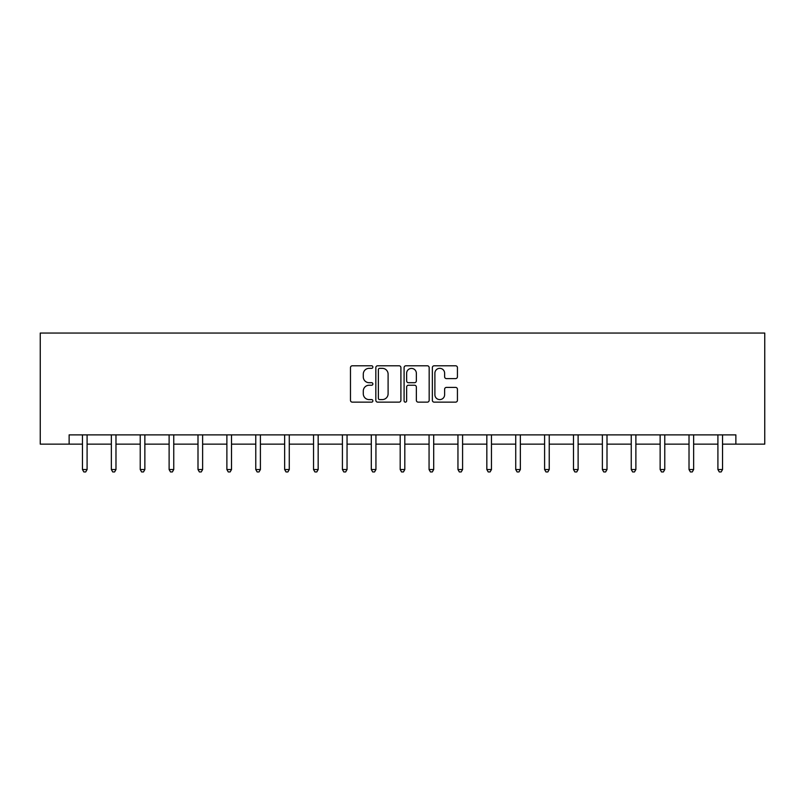 <?xml version="1.0" encoding="UTF-8"?>
<svg xmlns="http://www.w3.org/2000/svg" width="805" height="805" viewBox="0 0 805 805"><rect width="100%" height="100%" fill="white"/><g stroke="black" fill="none" stroke-linecap="round" stroke-linejoin="round"><path stroke-width="1.21" d="M372.876 367.06A1.268 1.268 0 0 0 371.608 365.792L352.298 365.792A1.821 1.821 0 0 0 350.477 367.613L350.477 400.327A1.821 1.821 0 0 0 352.298 402.138L371.608 402.138A1.268 1.268 0 0 0 372.876 400.87A1.268 1.268 0 0 0 371.608 399.592L369.103 399.592A5.816 5.816 0 0 1 363.286 393.776L363.286 391.059A5.816 5.816 0 0 1 369.103 385.243L371.608 385.243A1.268 1.268 0 0 0 372.876 383.965A1.268 1.268 0 0 0 371.608 382.697L369.103 382.697A5.816 5.816 0 0 1 363.286 376.881L363.286 374.154A5.816 5.816 0 0 1 369.103 368.338L371.608 368.338A1.268 1.268 0 0 0 372.876 367.06M455.61 378.602A1.821 1.821 0 0 0 457.431 376.79L457.431 367.613A1.821 1.821 0 0 0 455.61 365.792L434.167 365.792A1.821 1.821 0 0 0 432.355 367.613L432.355 400.327A1.821 1.821 0 0 0 434.167 402.138L455.61 402.138A1.821 1.821 0 0 0 457.431 400.327L457.431 389.238A1.821 1.821 0 0 0 455.61 387.416L446.433 387.416A1.821 1.821 0 0 0 444.622 389.238L444.622 394.732A4.86 4.86 0 0 1 439.761 399.592A4.86 4.86 0 0 1 434.891 394.732L434.891 373.198A4.86 4.86 0 0 1 439.761 368.338A4.86 4.86 0 0 1 444.622 373.198L444.622 376.79A1.821 1.821 0 0 0 446.433 378.602L455.61 378.602M69.129 444.139L69.129 434.881L735.871 434.881L735.871 444.139L764.75 444.139L764.75 333.049L40.25 333.049L40.25 444.139L82.462 444.139M400.91 367.613A1.821 1.821 0 0 0 399.089 365.792L377.646 365.792A1.821 1.821 0 0 0 375.834 367.613L375.834 400.327A1.821 1.821 0 0 0 377.646 402.138L399.089 402.138A1.821 1.821 0 0 0 400.91 400.327L400.91 367.613M405.911 365.792L427.354 365.792A1.821 1.821 0 0 1 429.166 367.613L429.166 400.327A1.821 1.821 0 0 1 427.354 402.138L418.177 402.138A1.821 1.821 0 0 1 416.356 400.327L416.356 387.054A1.821 1.821 0 0 0 414.545 385.243L408.447 385.243A1.821 1.821 0 0 0 406.636 387.054L406.636 400.87A1.268 1.268 0 0 1 405.358 402.138A1.268 1.268 0 0 1 404.09 400.87L404.09 367.613A1.821 1.821 0 0 1 405.911 365.792M87.091 444.139L111.352 444.139M115.98 444.139L140.231 444.139M144.86 444.139L169.12 444.139M173.749 444.139L198 444.139M202.629 444.139L226.879 444.139M231.508 444.139L255.769 444.139M260.397 444.139L284.648 444.139M289.277 444.139L313.537 444.139M318.166 444.139L342.417 444.139M347.046 444.139L371.306 444.139M375.935 444.139L400.186 444.139M404.814 444.139L429.065 444.139M433.694 444.139L457.954 444.139M462.583 444.139L486.834 444.139M491.463 444.139L515.723 444.139M520.352 444.139L544.603 444.139M549.231 444.139L573.492 444.139M578.121 444.139L602.371 444.139M607 444.139L631.251 444.139M635.88 444.139L660.14 444.139M664.769 444.139L689.02 444.139M693.648 444.139L717.909 444.139M722.538 444.139L735.871 444.139M379.648 368.338A1.268 1.268 0 0 0 378.37 369.606L378.37 398.324A1.268 1.268 0 0 0 379.648 399.592L382.284 399.592A5.816 5.816 0 0 0 388.101 393.776L388.101 374.154A5.816 5.816 0 0 0 382.284 368.338L379.648 368.338M416.356 373.289A4.86 4.86 0 0 0 411.496 368.428A4.86 4.86 0 0 0 406.636 373.289L406.636 380.876A1.821 1.821 0 0 0 408.447 382.697L414.545 382.697A1.821 1.821 0 0 0 416.356 380.876L416.356 373.289M87.332 434.881L87.232 435.153A1.852 1.852 0 0 0 87.091 435.847L87.091 469.546L82.462 469.546L82.462 435.847A1.852 1.852 0 0 0 82.331 435.153L82.221 434.881M87.091 469.546L85.702 471.951L83.851 471.951L82.462 469.546M116.222 434.881L116.111 435.153A1.852 1.852 0 0 0 115.98 435.847L115.98 469.546L111.352 469.546L111.352 435.847A1.852 1.852 0 0 0 111.211 435.153L111.11 434.881M115.98 469.546L114.592 471.951L112.74 471.951L111.352 469.546M145.101 434.881L144.991 435.153A1.852 1.852 0 0 0 144.86 435.847L144.86 469.546L140.231 469.546L140.231 435.847A1.852 1.852 0 0 0 140.1 435.153L139.99 434.881M144.86 469.546L143.471 471.951L141.62 471.951L140.231 469.546M173.991 434.881L173.88 435.153A1.852 1.852 0 0 0 173.749 435.847L173.749 469.546L169.12 469.546L169.12 435.847A1.852 1.852 0 0 0 168.98 435.153L168.869 434.881M173.749 469.546L172.361 471.951L170.509 471.951L169.12 469.546M202.87 434.881L202.759 435.153A1.852 1.852 0 0 0 202.629 435.847L202.629 469.546L198 469.546L198 435.847A1.852 1.852 0 0 0 197.869 435.153L197.758 434.881M202.629 469.546L201.24 471.951L199.388 471.951L198 469.546M231.76 434.881L231.649 435.153A1.852 1.852 0 0 0 231.508 435.847L231.508 469.546L226.879 469.546L226.879 435.847A1.852 1.852 0 0 0 226.748 435.153L226.638 434.881M231.508 469.546L230.119 471.951L228.268 471.951L226.879 469.546M260.639 434.881L260.528 435.153A1.852 1.852 0 0 0 260.397 435.847L260.397 469.546L255.769 469.546L255.769 435.847A1.852 1.852 0 0 0 255.638 435.153L255.527 434.881M260.397 469.546L259.009 471.951L257.157 471.951L255.769 469.546M289.518 434.881L289.418 435.153A1.852 1.852 0 0 0 289.277 435.847L289.277 469.546L284.648 469.546L284.648 435.847A1.852 1.852 0 0 0 284.517 435.153L284.406 434.881M289.277 469.546L287.888 471.951L286.037 471.951L284.648 469.546M318.408 434.881L318.297 435.153A1.852 1.852 0 0 0 318.166 435.847L318.166 469.546L313.537 469.546L313.537 435.847A1.852 1.852 0 0 0 313.397 435.153L313.296 434.881M318.166 469.546L316.778 471.951L314.926 471.951L313.537 469.546M347.287 434.881L347.176 435.153A1.852 1.852 0 0 0 347.046 435.847L347.046 469.546L342.417 469.546L342.417 435.847A1.852 1.852 0 0 0 342.286 435.153L342.175 434.881M347.046 469.546L345.657 471.951L343.805 471.951L342.417 469.546M376.177 434.881L376.066 435.153A1.852 1.852 0 0 0 375.935 435.847L375.935 469.546L371.306 469.546L371.306 435.847A1.852 1.852 0 0 0 371.165 435.153L371.055 434.881M375.935 469.546L374.546 471.951L372.695 471.951L371.306 469.546M405.056 434.881L404.945 435.153A1.852 1.852 0 0 0 404.814 435.847L404.814 469.546L400.186 469.546L400.186 435.847A1.852 1.852 0 0 0 400.055 435.153L399.944 434.881M404.814 469.546L403.426 471.951L401.574 471.951L400.186 469.546M433.945 434.881L433.835 435.153A1.852 1.852 0 0 0 433.694 435.847L433.694 469.546L429.065 469.546L429.065 435.847A1.852 1.852 0 0 0 428.934 435.153L428.824 434.881M433.694 469.546L432.305 471.951L430.454 471.951L429.065 469.546M462.825 434.881L462.714 435.153A1.852 1.852 0 0 0 462.583 435.847L462.583 469.546L457.954 469.546L457.954 435.847A1.852 1.852 0 0 0 457.824 435.153L457.713 434.881M462.583 469.546L461.195 471.951L459.343 471.951L457.954 469.546M491.704 434.881L491.603 435.153A1.852 1.852 0 0 0 491.463 435.847L491.463 469.546L486.834 469.546L486.834 435.847A1.852 1.852 0 0 0 486.703 435.153L486.592 434.881M491.463 469.546L490.074 471.951L488.222 471.951L486.834 469.546M520.594 434.881L520.483 435.153A1.852 1.852 0 0 0 520.352 435.847L520.352 469.546L515.723 469.546L515.723 435.847A1.852 1.852 0 0 0 515.582 435.153L515.482 434.881M520.352 469.546L518.963 471.951L517.112 471.951L515.723 469.546M549.473 434.881L549.362 435.153A1.852 1.852 0 0 0 549.231 435.847L549.231 469.546L544.603 469.546L544.603 435.847A1.852 1.852 0 0 0 544.472 435.153L544.361 434.881M549.231 469.546L547.843 471.951L545.991 471.951L544.603 469.546M578.362 434.881L578.252 435.153A1.852 1.852 0 0 0 578.121 435.847L578.121 469.546L573.492 469.546L573.492 435.847A1.852 1.852 0 0 0 573.351 435.153L573.24 434.881M578.121 469.546L576.732 471.951L574.881 471.951L573.492 469.546M607.242 434.881L607.131 435.153A1.852 1.852 0 0 0 607 435.847L607 469.546L602.371 469.546L602.371 435.847A1.852 1.852 0 0 0 602.241 435.153L602.13 434.881M607 469.546L605.612 471.951L603.76 471.951L602.371 469.546M636.131 434.881L636.02 435.153A1.852 1.852 0 0 0 635.88 435.847L635.88 469.546L631.251 469.546L631.251 435.847A1.852 1.852 0 0 0 631.12 435.153L631.009 434.881M635.88 469.546L634.491 471.951L632.639 471.951L631.251 469.546M665.011 434.881L664.9 435.153A1.852 1.852 0 0 0 664.769 435.847L664.769 469.546L660.14 469.546L660.14 435.847A1.852 1.852 0 0 0 660.009 435.153L659.899 434.881M664.769 469.546L663.38 471.951L661.529 471.951L660.14 469.546M693.89 434.881L693.789 435.153A1.852 1.852 0 0 0 693.648 435.847L693.648 469.546L689.02 469.546L689.02 435.847A1.852 1.852 0 0 0 688.889 435.153L688.778 434.881M693.648 469.546L692.26 471.951L690.408 471.951L689.02 469.546M722.779 434.881L722.669 435.153A1.852 1.852 0 0 0 722.538 435.847L722.538 469.546L717.909 469.546L717.909 435.847A1.852 1.852 0 0 0 717.768 435.153L717.668 434.881M722.538 469.546L721.149 471.951L719.298 471.951L717.909 469.546"/></g></svg>
